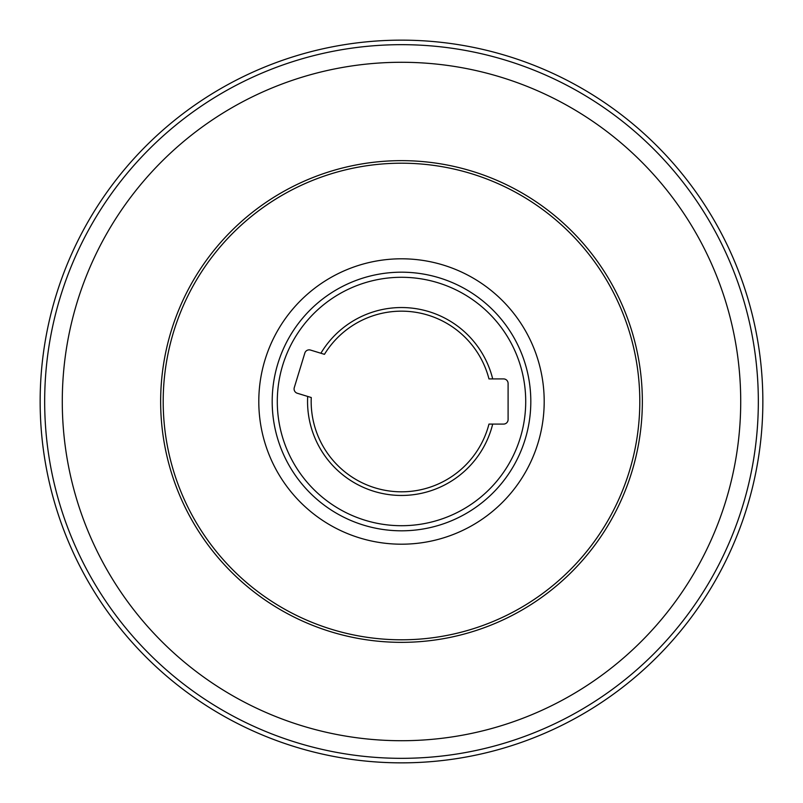 <?xml version="1.0" encoding="UTF-8"?>
<svg xmlns="http://www.w3.org/2000/svg" width="803" height="803" viewBox="0 0 803 803"><rect width="100%" height="100%" fill="white"/><g stroke="black" fill="none" stroke-linecap="round" stroke-linejoin="round"><path stroke-width="1.2" d="M642.35 401.5A240.85 240.85 0 0 0 281.07 192.921A240.85 240.85 0 0 0 281.07 610.079A240.85 240.85 0 0 0 642.35 401.5M639.8 401.5A238.3 238.3 0 0 0 282.345 195.129A238.3 238.3 0 0 0 282.345 607.871A238.3 238.3 0 0 0 639.8 401.5M530.813 401.5A129.313 129.313 0 0 0 336.848 289.512A129.313 129.313 0 0 0 336.848 513.488A129.313 129.313 0 0 0 530.813 401.5M525.714 401.5A124.214 124.214 0 0 0 339.398 293.928A124.214 124.214 0 0 0 339.398 509.072A124.214 124.214 0 0 0 525.714 401.5M492.701 424.084L503.581 424.084A4.517 4.517 0 0 0 508.098 419.567L508.098 383.432A4.517 4.517 0 0 0 503.581 378.916L488.967 378.916A90.337 90.337 0 0 0 324.452 354.334L310.48 350.058A4.517 4.517 0 0 0 304.839 353.059L294.279 387.608A4.517 4.517 0 0 0 297.281 393.249L311.253 397.525A90.337 90.337 0 0 0 488.967 424.084L492.701 424.084A93.951 93.951 0 0 1 307.69 396.431M320.889 353.24A93.951 93.951 0 0 1 492.701 378.916M62.283 401.5A339.217 339.217 0 0 1 571.114 107.732A339.217 339.217 0 0 1 571.114 695.268A339.217 339.217 0 0 1 62.283 401.5M40.15 401.5A361.35 361.35 0 0 0 401.5 762.85A361.35 361.35 0 0 0 762.85 401.5A361.35 361.35 0 0 1 220.825 714.439A361.35 361.35 0 0 1 220.825 88.561A361.35 361.35 0 0 1 762.85 401.5A361.35 361.35 0 0 1 220.825 714.439A361.35 361.35 0 0 1 220.825 88.561A361.35 361.35 0 0 1 762.85 401.5A361.35 361.35 0 0 1 401.5 762.85A361.35 361.35 0 0 1 40.15 401.5M544.193 401.5A142.693 142.693 0 0 0 330.153 277.918A142.693 142.693 0 0 0 330.153 525.082A142.693 142.693 0 0 0 544.193 401.5M758.333 401.5A356.833 356.833 0 0 0 223.083 92.475A356.833 356.833 0 0 0 223.083 710.525A356.833 356.833 0 0 0 758.333 401.5"/></g></svg>
